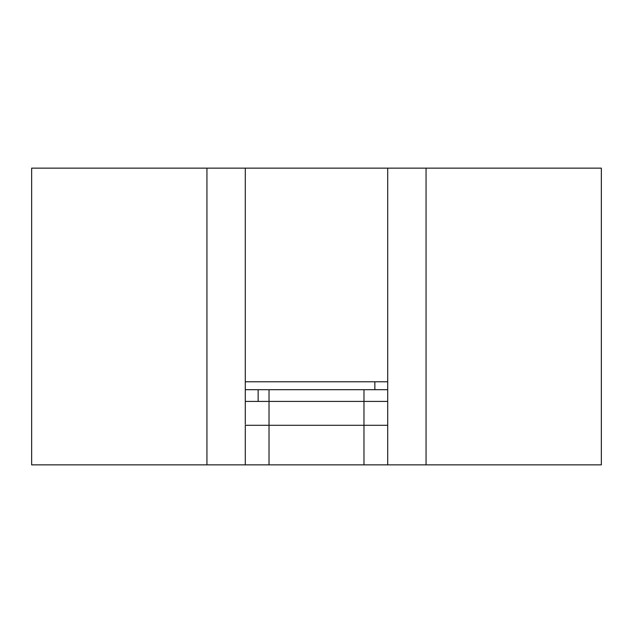 <?xml version="1.0" encoding="UTF-8"?>
<svg xmlns="http://www.w3.org/2000/svg" width="633" height="633" viewBox="0 0 633 633"><rect width="100%" height="100%" fill="white"/><g stroke="black" fill="none" stroke-linecap="round" stroke-linejoin="round"><path stroke-width="0.95" d="M206.944 464.859L206.944 168.141L31.65 168.141L31.65 464.859L363.975 464.859L363.975 425.297L387.712 425.297M206.944 168.141L387.712 168.141L387.712 464.859L363.975 464.859M387.712 464.859L601.35 464.859L601.35 168.141L426.056 168.141L426.056 464.859M245.287 425.297L245.287 464.859L245.287 425.297L363.975 425.297L363.975 389.691L245.287 389.691L316.5 389.691M387.712 389.691L363.975 389.691M387.712 168.141L426.056 168.141M269.025 464.859L269.025 401.417L245.287 401.417M387.712 401.417L269.025 401.417L269.025 389.691L245.287 389.691M245.287 381.778L387.712 381.778M245.287 424.252L245.287 168.141M258.145 401.417L258.145 389.691M374.855 389.691L374.855 381.778"/></g></svg>
